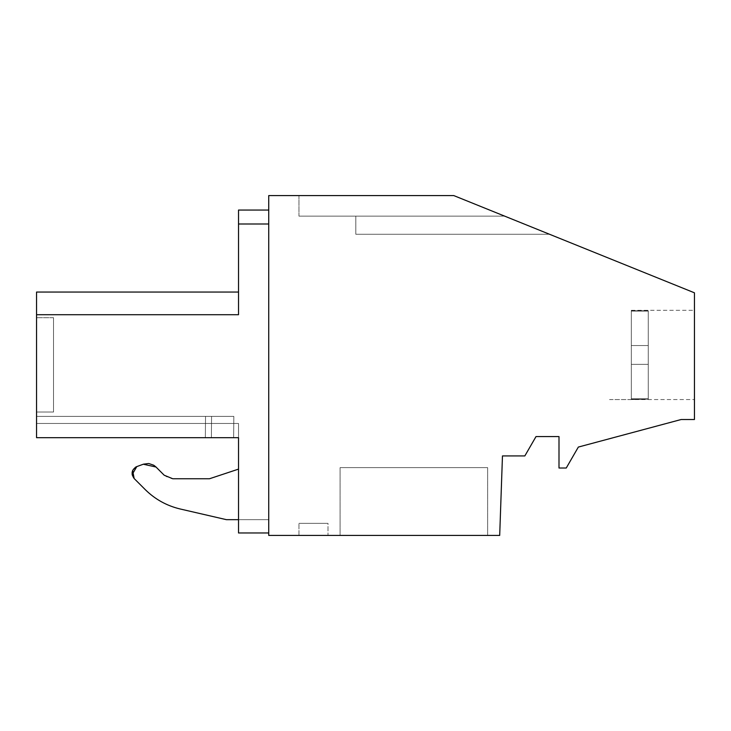 <?xml version="1.0" encoding="UTF-8"?>
<svg xmlns="http://www.w3.org/2000/svg" width="731" height="731" viewBox="0 0 731 731"><rect width="100%" height="100%" fill="white"/><g stroke="black" fill="none" stroke-linecap="round" stroke-linejoin="round"><path stroke-width="0.55" stroke-dasharray="3.65 2.74" d="M502.462 455.925L499.693 535.421L268.734 535.421L268.734 195.579L453.768 195.579L549.566 234.276L504.664 216.138L549.566 234.276L504.664 216.138L549.566 234.276L504.664 216.138L549.566 234.276L504.664 216.138L549.566 234.276L504.664 216.138L549.566 234.276L504.664 216.138L549.566 234.276L504.664 216.138L549.566 234.276L504.664 216.138L549.566 234.276L504.664 216.138L549.566 234.276L504.664 216.138L549.566 234.276L504.664 216.138L549.566 234.276L504.664 216.138L549.566 234.276L504.664 216.138L549.566 234.276L504.664 216.138L549.566 234.276L504.664 216.138L549.566 234.276L504.664 216.138L549.566 234.276L504.664 216.138L298.961 216.138L504.664 216.138L355.805 216.138L355.805 234.276L549.566 234.276L355.805 234.276L355.805 216.138L504.664 216.138L298.961 216.138L504.664 216.138L355.805 216.138L355.805 234.276L549.566 234.276L355.805 234.276L355.805 216.138L504.664 216.138L298.961 216.138L504.664 216.138L355.805 216.138L355.805 234.276L549.566 234.276L355.805 234.276L355.805 216.138L504.664 216.138L298.961 216.138L504.664 216.138L355.805 216.138L355.805 234.276L549.566 234.276L355.805 234.276L355.805 216.138L504.664 216.138L298.961 216.138L504.664 216.138L355.805 216.138L355.805 234.276L549.566 234.276L355.805 234.276L355.805 216.138L504.664 216.138L298.961 216.138L504.664 216.138L355.805 216.138L355.805 234.276L549.566 234.276L355.805 234.276L355.805 216.138L504.664 216.138L453.768 195.579L504.664 216.138L453.768 195.579L504.664 216.138L453.768 195.579L504.664 216.138L453.768 195.579L504.664 216.138L453.768 195.579L504.664 216.138L453.768 195.579L504.664 216.138L453.768 195.579L504.664 216.138L453.768 195.579L504.664 216.138L453.768 195.579L504.664 216.138L453.768 195.579L504.664 216.138L453.768 195.579L504.664 216.138L453.768 195.579L504.664 216.138L453.768 195.579L504.664 216.138L453.768 195.579L504.664 216.138L453.768 195.579L504.664 216.138L453.768 195.579L504.664 216.138L453.768 195.579L298.961 195.579L453.768 195.579L298.961 195.579L453.768 195.579L298.961 195.579L453.768 195.579L298.961 195.579L453.768 195.579L298.961 195.579L453.768 195.579L298.961 195.579L453.768 195.579L298.961 195.579L453.768 195.579L298.961 195.579L453.768 195.579L298.961 195.579L453.768 195.579L298.961 195.579L453.768 195.579L298.961 195.579L453.768 195.579L298.961 195.579L453.768 195.579L298.961 195.579L453.768 195.579L298.961 195.579L453.768 195.579L298.961 195.579L453.768 195.579L298.961 195.579L453.768 195.579L298.961 195.579L453.768 195.579L694.45 292.811L694.45 419.521L681.146 419.521L578.34 447.07L566.251 468.014L558.996 468.014L558.996 436.571L536.015 436.571L524.84 455.925L502.462 455.925M694.45 376.328L694.45 310.319L694.45 376.328M155.804 466.826L164.192 475.214L172.744 478.75L209.495 478.75L238.525 469.119L238.525 519.668L238.525 469.119L238.525 519.668L268.734 519.668L268.734 532.972L238.525 532.972L268.734 532.972L238.525 532.972L268.734 532.972L238.525 532.972L268.734 532.972L238.525 532.972L268.734 532.972L238.525 532.972L268.734 532.972L238.525 532.972L268.734 532.972L238.525 532.972L268.734 532.972L238.525 532.972L268.734 532.972L238.525 532.972L268.734 532.972L238.525 532.972L268.734 532.972L238.525 532.972L268.734 532.972L238.525 532.972L268.734 532.972L238.525 532.972L268.734 532.972L238.525 532.972L268.734 532.972L238.525 532.972L268.734 532.972L268.734 223.997L268.734 532.972L268.734 519.668L238.525 519.668L238.525 532.972L268.734 532.972M268.734 210.053L268.734 223.997L268.734 210.053L238.525 210.053L238.525 314.723C238.525 284.724 238.525 284.724 238.525 314.723C238.525 284.724 238.525 284.724 238.525 314.723C238.525 284.724 238.525 284.724 238.525 314.723C238.525 284.724 238.525 284.724 238.525 314.723L238.525 292.044L238.525 314.723L238.525 292.044L238.525 314.723L238.525 292.044L238.525 314.723L238.525 292.044L238.525 314.723L238.525 292.044L238.525 314.723L238.525 292.044L238.525 314.723L238.525 292.044L238.525 314.723L238.525 292.044L238.525 314.723L238.525 292.044L238.525 314.723L238.525 292.044L238.525 314.723L238.525 292.044L238.525 314.723L238.525 292.044L238.525 314.723L238.525 292.044L238.525 314.723L238.525 292.044L238.525 314.723L36.55 314.723L36.55 437.686L238.525 437.686L238.525 532.972L238.525 519.668L226.427 519.668L180.219 508.995L226.427 519.668L238.525 519.668L238.525 532.972L238.525 519.668L238.525 532.972L238.525 519.668L238.525 532.972L238.525 519.668L238.525 532.972L238.525 519.668L238.525 532.972L238.525 519.668L238.525 532.972L238.525 519.668L238.525 532.972L238.525 519.668L238.525 532.972L238.525 519.668L268.734 519.668L226.427 519.668M340.089 535.421L487.641 535.421L340.089 535.421L487.641 535.421L340.089 535.421L487.641 535.421L340.089 535.421L487.641 535.421L340.089 535.421L487.641 535.421L340.089 535.421L487.641 535.421L340.089 535.421L487.641 535.421L340.089 535.421L487.641 535.421L340.089 535.421L487.641 535.421L340.089 535.421L487.641 535.421L340.089 535.421L487.641 535.421L340.089 535.421L487.641 535.421L340.089 535.421L487.641 535.421L340.089 535.421L487.641 535.421L340.089 535.421L487.641 535.421L340.089 535.421L487.641 535.421L340.089 535.421L487.641 535.421L340.089 535.421L340.089 467.621L487.641 467.621L340.089 467.621L487.641 467.621L340.089 467.621L487.641 467.621L340.089 467.621L487.641 467.621L340.089 467.621L487.641 467.621L340.089 467.621L487.641 467.621L340.089 467.621L487.641 467.621L340.089 467.621L487.641 467.621L340.089 467.621L487.641 467.621L340.089 467.621L487.641 467.621L340.089 467.621L487.641 467.621L340.089 467.621L487.641 467.621L340.089 467.621L487.641 467.621L340.089 467.621L487.641 467.621L340.089 467.621L487.641 467.621L340.089 467.621L487.641 467.621L340.089 467.621L487.641 467.621L340.089 467.621L340.089 535.421M327.991 535.421L298.961 535.421L327.991 535.421L298.961 535.421L327.991 535.421L298.961 535.421L327.991 535.421L298.961 535.421L327.991 535.421L298.961 535.421L327.991 535.421L298.961 535.421L327.991 535.421L298.961 535.421L327.991 535.421L298.961 535.421L327.991 535.421L298.961 535.421L327.991 535.421L298.961 535.421L327.991 535.421L298.961 535.421L327.991 535.421L298.961 535.421L327.991 535.421L298.961 535.421L327.991 535.421L298.961 535.421L327.991 535.421L298.961 535.421L327.991 535.421L298.961 535.421L327.991 535.421L298.961 535.421L327.991 535.421L327.991 523.332L298.961 523.332L327.991 523.332L298.961 523.332L327.991 523.332L298.961 523.332L327.991 523.332L298.961 523.332L327.991 523.332L298.961 523.332L327.991 523.332L298.961 523.332L327.991 523.332L298.961 523.332L327.991 523.332L298.961 523.332L327.991 523.332L298.961 523.332L327.991 523.332L298.961 523.332L327.991 523.332L298.961 523.332L327.991 523.332L298.961 523.332L327.991 523.332L298.961 523.332L327.991 523.332L298.961 523.332L327.991 523.332L298.961 523.332L327.991 523.332L298.961 523.332L327.991 523.332L298.961 523.332L327.991 523.332L327.991 535.421M298.961 195.579L298.961 216.138L504.664 216.138L298.961 216.138L355.805 216.138L355.805 234.276L549.566 234.276L355.805 234.276L355.805 216.138L504.664 216.138L298.961 216.138L504.664 216.138L355.805 216.138L355.805 234.276L549.566 234.276L355.805 234.276L355.805 216.138L504.664 216.138L298.961 216.138L355.805 216.138L355.805 234.276L549.566 234.276L355.805 234.276L355.805 216.138L504.664 216.138L298.961 216.138L504.664 216.138L355.805 216.138L355.805 234.276L549.566 234.276L355.805 234.276L355.805 216.138L504.664 216.138L298.961 216.138L355.805 216.138L355.805 234.276L549.566 234.276L355.805 234.276L355.805 216.138L504.664 216.138L298.961 216.138L504.664 216.138L355.805 216.138L355.805 234.276L549.566 234.276L355.805 234.276L355.805 216.138L504.664 216.138L298.961 216.138L355.805 216.138L355.805 234.276L549.566 234.276L355.805 234.276L355.805 216.138L504.664 216.138L298.961 216.138L504.664 216.138L355.805 216.138L355.805 234.276L549.566 234.276L355.805 234.276L355.805 216.138L504.664 216.138L298.961 216.138L355.805 216.138L355.805 234.276L549.566 234.276L355.805 234.276L355.805 216.138L504.664 216.138L298.961 216.138L504.664 216.138L355.805 216.138L355.805 234.276L549.566 234.276L355.805 234.276L355.805 216.138L504.664 216.138L298.961 216.138L298.961 195.579M36.55 314.723L36.55 292.044L238.525 292.044L36.55 292.044L238.525 292.044L36.55 292.044L238.525 292.044L36.55 292.044L238.525 292.044L36.55 292.044L238.525 292.044L36.55 292.044L238.525 292.044L36.55 292.044L238.525 292.044L36.55 292.044L36.55 314.723L238.525 314.723L238.525 292.044L36.55 292.044L36.55 314.723L238.525 314.723L36.55 314.723L36.55 292.044L36.55 314.723L36.55 292.044L36.55 314.723L36.55 292.044L36.55 314.723L36.55 292.044L36.55 314.723L238.525 314.723M238.525 223.997L268.734 223.997L238.525 223.997M298.961 535.421L298.961 523.332L298.961 535.421M487.641 535.421L487.641 467.621L487.641 535.421M36.55 416.378L211.57 416.378L205.53 416.378L205.338 437.686L36.55 437.686L205.338 437.686L205.53 416.378L36.55 416.378L211.57 416.378L205.53 416.378L205.338 437.686L36.55 437.686L205.338 437.686L205.53 416.378L36.55 416.378L211.57 416.378L205.53 416.378L205.338 437.686L36.55 437.686L205.338 437.686L205.53 416.378L36.55 416.378L211.57 416.378L205.53 416.378L205.338 437.686L36.55 437.686L205.338 437.686L205.53 416.378L36.55 416.378L211.57 416.378L205.53 416.378L205.338 437.686L36.55 437.686L205.338 437.686L205.53 416.378L36.55 416.378L211.57 416.378L205.53 416.378L205.338 437.686L36.55 437.686L205.338 437.686L205.53 416.378L36.55 416.378L211.57 416.378L205.53 416.378L205.338 437.686L36.55 437.686L205.338 437.686L205.53 416.378L36.55 416.378L211.57 416.378L205.53 416.378L205.338 437.686L36.55 437.686L205.338 437.686L205.53 416.378L36.55 416.378L211.57 416.378L205.53 416.378L205.338 437.686L36.55 437.686L205.338 437.686L205.53 416.378L36.55 416.378L211.57 416.378L205.53 416.378L205.338 437.686L36.55 437.686L205.338 437.686L205.53 416.378L36.55 416.378L211.57 416.378L205.53 416.378L205.338 437.686L36.55 437.686L205.338 437.686L205.53 416.378L36.55 416.378L211.57 416.378L205.53 416.378L205.338 437.686L36.55 437.686L205.338 437.686L205.53 416.378L36.55 416.378L211.57 416.378L205.53 416.378L205.338 437.686L36.55 437.686L205.338 437.686L205.53 416.378L36.55 416.378L211.57 416.378L205.53 416.378L205.338 437.686L36.55 437.686L205.338 437.686L205.53 416.378L36.55 416.378L211.57 416.378L205.53 416.378L205.338 437.686L36.55 437.686L205.338 437.686L205.53 416.378L36.55 416.378L211.57 416.378L205.53 416.378L205.338 437.686L36.55 437.686L205.338 437.686L205.53 416.378L36.55 416.378L211.57 416.378L211.387 437.686L211.57 416.378L233.829 416.378L205.53 416.378L205.338 437.686L36.55 437.686L211.387 437.686L211.57 416.378L233.829 416.378L211.57 416.378L211.387 437.686L205.338 437.686L211.387 437.686L211.57 416.378L233.829 416.378L211.57 416.378L211.387 437.686L205.338 437.686L211.387 437.686L211.57 416.378L233.829 416.378L211.57 416.378L211.387 437.686L205.338 437.686L211.387 437.686L211.57 416.378L233.829 416.378L211.57 416.378L211.387 437.686L205.338 437.686L211.387 437.686L211.57 416.378L233.829 416.378L211.57 416.378L211.387 437.686L205.338 437.686L211.387 437.686L211.57 416.378L233.829 416.378L211.57 416.378L211.387 437.686L205.338 437.686L211.387 437.686L211.57 416.378L233.829 416.378L211.57 416.378L211.387 437.686L205.338 437.686L211.387 437.686L211.57 416.378L233.829 416.378L211.57 416.378L211.387 437.686L205.338 437.686L211.387 437.686L211.57 416.378L233.829 416.378L211.57 416.378L211.387 437.686L205.338 437.686L211.387 437.686L211.57 416.378L233.829 416.378L211.57 416.378L211.387 437.686L205.338 437.686L211.387 437.686L211.57 416.378L233.829 416.378L211.57 416.378L211.387 437.686L205.338 437.686L211.387 437.686L211.57 416.378L233.829 416.378L211.57 416.378L211.387 437.686L205.338 437.686L211.387 437.686L211.57 416.378L233.829 416.378L211.57 416.378L211.387 437.686L205.338 437.686L211.387 437.686L211.57 416.378L233.829 416.378L211.57 416.378L211.387 437.686L205.338 437.686L211.387 437.686L211.57 416.378L233.829 416.378L211.57 416.378L211.387 437.686L205.338 437.686L211.387 437.686L211.57 416.378L233.829 416.378L233.646 437.686L233.829 416.378L211.57 416.378L211.387 437.686L233.646 437.686L233.829 416.378L233.646 437.686L211.387 437.686L233.646 437.686L233.829 416.378L233.646 437.686L211.387 437.686L233.646 437.686L233.829 416.378L233.646 437.686L211.387 437.686L233.646 437.686L233.829 416.378L233.646 437.686L211.387 437.686L233.646 437.686L233.829 416.378L233.646 437.686L211.387 437.686L233.646 437.686L233.829 416.378L233.646 437.686L211.387 437.686L233.646 437.686L233.829 416.378L233.646 437.686L211.387 437.686L233.646 437.686L233.829 416.378L233.646 437.686L211.387 437.686L233.646 437.686L233.829 416.378L233.646 437.686L211.387 437.686L233.646 437.686L233.829 416.378L233.646 437.686L211.387 437.686L233.646 437.686L233.829 416.378L233.646 437.686L211.387 437.686L233.646 437.686L233.829 416.378L233.646 437.686L211.387 437.686L233.646 437.686L233.829 416.378L233.646 437.686L211.387 437.686L233.646 437.686L233.829 416.378L233.646 437.686L211.387 437.686L233.646 437.686L233.829 416.378L233.646 437.686L211.387 437.686L233.646 437.686L233.829 416.378L233.646 437.686L205.338 437.686L205.53 416.378L36.55 416.378L36.55 437.686L36.55 416.378L36.55 437.686L36.55 416.378L36.55 437.686L36.55 416.378L36.55 437.686L36.55 416.378L36.55 437.686L36.55 416.378L36.55 437.686L36.55 416.378L36.55 437.686L36.55 416.378L36.55 437.686L36.55 416.378L36.55 437.686L238.525 437.686L238.525 423.477L238.525 437.686L238.525 423.477L238.525 437.686L238.525 423.477L238.525 437.686L238.525 423.477L238.525 437.686L238.525 423.477L238.525 437.686L238.525 423.477L238.525 437.686L238.525 423.477L238.525 437.686L238.525 423.477L238.525 437.686L238.525 423.477L238.525 437.686L238.525 423.477L238.525 437.686L238.525 423.477L238.525 437.686L238.525 423.477L238.525 437.686L238.525 423.477L238.525 437.686L238.525 423.477L238.525 437.686L238.525 423.477L238.525 437.686L238.525 423.477L238.525 437.686L36.55 437.686L36.55 423.477L36.55 437.686L36.55 423.477L36.55 437.686L36.55 423.477L36.55 437.686L36.55 423.477L238.525 423.477L36.55 423.477L238.525 423.477L36.55 423.477L238.525 423.477L36.55 423.477L238.525 423.477L36.55 423.477L238.525 423.477L36.55 423.477L238.525 423.477L36.55 423.477L238.525 423.477L36.55 423.477L238.525 423.477L36.55 423.477L238.525 423.477L36.55 423.477L238.525 423.477L36.55 423.477L238.525 423.477L36.55 423.477L238.525 423.477L36.55 423.477L238.525 423.477L36.55 423.477L238.525 423.477L36.55 423.477L238.525 423.477L36.55 423.477L238.525 423.477L36.55 423.477L36.55 437.686L36.55 423.477M136.624 466.661L143.504 464.158M148.503 463.536L148.969 463.582M153.647 465.19L154.104 465.483M134.166 478.54L145.231 489.606L134.166 478.54C130.739 473.587 131.617 469.604 136.816 466.588L143.322 464.222L156.014 467.027L164.192 475.214L168.925 478.129M209.495 478.75L238.525 469.119L209.495 478.75L172.744 478.75L169.117 478.184M53.527 412.028L36.55 412.028L53.527 412.028L36.55 412.028L53.527 412.028L36.55 412.028L53.527 412.028L36.55 412.028L53.527 412.028L36.55 412.028L53.527 412.028L36.55 412.028L53.527 412.028L36.55 412.028L53.527 412.028L36.55 412.028L53.527 412.028L36.55 412.028L36.55 317.693L53.527 317.693L53.527 412.028L53.527 317.693L53.527 412.028L53.527 317.693L53.527 412.028L53.527 317.693L53.527 412.028L53.527 317.693L53.527 412.028L53.527 317.693L53.527 412.028L53.527 317.693L53.527 412.028L53.527 317.693L53.527 412.028L53.527 317.693L53.527 412.028L53.527 317.693L53.527 412.028L53.527 317.693L53.527 412.028L53.527 317.693L53.527 412.028L53.527 317.693L53.527 412.028L53.527 317.693L53.527 412.028L53.527 317.693L53.527 412.028L53.527 317.693L53.527 412.028L53.527 317.693L53.527 412.028L53.527 317.693L36.55 317.693L53.527 317.693M156.014 467.027L164.192 475.214M238.525 519.668L268.734 519.668L238.525 519.668M36.55 437.686L238.525 437.686M355.805 234.276L549.566 234.276L355.805 234.276L355.805 216.138L355.805 234.276M355.805 216.138L504.664 216.138L355.805 216.138M648.251 399.117L648.251 364.349L631.319 364.349L648.251 364.349L631.319 364.349L648.251 364.349L631.319 364.349L648.251 364.349L648.251 399.117L648.251 364.349L631.319 364.349L648.251 364.349L631.319 364.349L648.251 364.349L631.319 364.349L648.251 364.349L648.251 399.117L648.251 364.349L631.319 364.349L648.251 364.349L631.319 364.349L648.251 364.349L631.319 364.349L648.251 364.349L648.251 399.117L648.251 364.349L631.319 364.349L648.251 364.349L631.319 364.349L648.251 364.349L631.319 364.349L648.251 364.349L648.251 399.117L648.251 364.349L631.319 364.349L648.251 364.349L631.319 364.349L648.251 364.349L631.319 364.349L648.251 364.349L648.251 399.117L648.251 364.349L631.319 364.349L648.251 364.349L631.319 364.349L648.251 364.349L631.319 364.349L648.251 364.349L631.319 364.349L631.319 345.544L648.251 345.544L631.319 345.544L648.251 345.544L631.319 345.544L648.251 345.544L648.251 311.086L648.251 345.544L631.319 345.544L648.251 345.544L631.319 345.544L648.251 345.544L631.319 345.544L648.251 345.544L648.251 311.086L648.251 345.544L631.319 345.544L648.251 345.544L631.319 345.544L648.251 345.544L631.319 345.544L648.251 345.544L648.251 311.086L648.251 345.544L631.319 345.544L648.251 345.544L631.319 345.544L648.251 345.544L631.319 345.544L648.251 345.544L648.251 311.086L648.251 345.544L631.319 345.544L648.251 345.544L631.319 345.544L648.251 345.544L631.319 345.544L648.251 345.544L648.251 311.086L648.251 345.544L631.319 345.544L648.251 345.544L631.319 345.544L648.251 345.544L631.319 345.544L648.251 345.544L648.251 311.086L648.251 398.797L648.251 345.544L648.251 364.349L631.319 364.349L648.251 364.349L648.251 399.117L648.251 310.766L648.251 398.797L631.319 398.797L648.251 398.797L648.251 310.766L631.319 310.766L648.251 310.766L648.251 398.797L631.319 398.797L648.251 398.797L648.251 310.766L631.319 310.766L648.251 310.766L648.251 398.797L631.319 398.797L648.251 398.797L648.251 310.766L631.319 310.766L648.251 310.766L648.251 398.797L631.319 398.797L648.251 398.797L648.251 310.766L631.319 310.766L648.251 310.766L648.251 398.797L631.319 398.797L648.251 398.797L648.251 310.766L631.319 310.766L648.251 310.766L648.251 398.797L631.319 398.797L648.251 398.797L648.251 333.555L648.251 398.797L648.251 364.349L648.251 398.797L631.319 398.797L648.251 398.797L648.251 333.555L648.251 398.797L648.251 364.349L648.251 398.797L631.319 398.797L648.251 398.797L648.251 310.766L631.319 310.766L648.251 310.766L648.251 376.337L648.251 310.766L648.251 345.544L648.251 310.766L631.319 310.766L648.251 310.766L648.251 376.337L648.251 310.766L648.251 345.544L648.251 310.766L631.319 310.766L648.251 310.766L648.251 399.117L631.319 399.565L631.319 310.328L631.319 364.349L648.251 364.349L648.251 311.086L631.319 311.086L631.319 310.328L631.319 345.544L648.251 345.544L631.319 345.544L631.319 310.328L631.319 399.565L631.319 345.544L648.251 345.544L631.319 345.544L631.319 310.328L631.319 364.349L648.251 364.349L631.319 364.349L631.319 399.565L631.319 345.544L648.251 345.544L631.319 345.544L631.319 310.328L631.319 364.349L648.251 364.349L631.319 364.349L631.319 399.565L631.319 345.544L648.251 345.544L648.251 364.349L631.319 364.349L648.251 364.349L648.251 399.117L631.319 399.565L631.319 310.328L631.319 364.349L648.251 364.349L648.251 311.086L631.319 311.086L631.319 310.328L631.319 345.544L648.251 345.544L631.319 345.544L631.319 310.328L631.319 399.565L631.319 345.544L648.251 345.544L631.319 345.544L631.319 310.328L631.319 364.349L648.251 364.349L631.319 364.349L631.319 399.565L631.319 345.544L648.251 345.544L631.319 345.544L631.319 310.328L631.319 364.349L648.251 364.349L631.319 364.349L631.319 399.565L631.319 345.544L648.251 345.544L648.251 364.349L631.319 364.349L648.251 364.349L648.251 399.117L631.319 399.565L631.319 310.328L631.319 364.349L648.251 364.349L648.251 311.086L631.319 311.086L631.319 310.328L631.319 345.544L648.251 345.544L631.319 345.544L631.319 310.328L631.319 399.565L631.319 345.544L648.251 345.544L631.319 345.544L631.319 310.328L631.319 364.349L648.251 364.349L631.319 364.349L631.319 399.565L631.319 345.544L648.251 345.544L631.319 345.544L631.319 310.328L631.319 364.349L648.251 364.349L631.319 364.349L631.319 399.565L631.319 345.544L648.251 345.544L648.251 364.349L631.319 364.349L648.251 364.349L648.251 399.117L631.319 399.565L631.319 310.328L631.319 364.349L648.251 364.349L648.251 311.086L631.319 311.086L631.319 310.328L631.319 345.544L648.251 345.544L631.319 345.544L631.319 311.086L648.251 311.086L631.319 311.086L648.251 311.086L631.319 311.086L648.251 311.086L631.319 311.086L648.251 311.086L631.319 311.086L648.251 311.086L631.319 311.086L648.251 311.086L631.319 311.086L631.319 399.117L648.251 399.117L631.319 399.117L648.251 399.117L631.319 399.117L648.251 399.117L631.319 399.117L648.251 399.117L631.319 399.117L648.251 399.117L631.319 399.117L648.251 399.117L631.319 399.117L631.319 345.544L648.251 345.544L631.319 345.544L631.319 364.349L648.251 364.349L631.319 364.349L631.319 345.544L648.251 345.544L631.319 345.544L631.319 311.086L648.251 311.086L648.251 364.349L631.319 364.349L648.251 364.349L631.319 364.349L631.319 399.117L648.251 399.117L648.251 345.544L631.319 345.544L631.319 364.349L631.319 345.544L648.251 345.544L631.319 345.544L631.319 311.086M648.251 311.086L648.251 345.544L631.319 345.544L631.319 399.117M648.251 398.797L631.319 398.797M648.251 310.766L631.319 310.766M648.251 364.349L631.319 364.349L648.251 364.349M648.251 345.544L631.319 345.544L648.251 345.544M631.319 310.328L694.45 310.319M609.544 399.555L694.45 399.555M631.319 399.565L609.544 399.565"/><path stroke-width="1.1" d="M524.84 455.925L502.462 455.925L499.693 535.421L268.734 535.421L268.734 195.579L453.768 195.579L694.45 292.811L694.45 419.521L681.146 419.521L578.34 447.07L566.251 468.014L558.996 468.014L558.996 436.571L536.015 436.571L524.84 455.925M132.137 474.583L136.816 466.588L143.322 464.222L156.014 467.027L164.192 475.214L172.744 478.75L209.495 478.75L238.525 469.119L238.525 532.972L268.734 532.972M36.55 423.477L36.55 314.723L238.525 314.723L238.525 210.053L268.734 210.053M36.55 416.378L36.55 437.686L36.55 416.378L36.55 437.686L238.525 437.686L238.525 532.972L238.525 519.668L238.525 532.972L238.525 519.668L238.525 532.972L238.525 519.668L238.525 532.972L238.525 519.668L238.525 532.972L238.525 519.668L238.525 532.972L238.525 519.668L238.525 532.972L238.525 519.668L238.525 532.972L238.525 519.668L226.427 519.668L180.219 508.995C166.75 505.788 155.082 499.319 145.231 489.606L134.166 478.54L132.64 470.508M143.504 464.158L148.503 463.536M148.969 463.582L153.647 465.19M154.104 465.483L155.804 466.826M132.75 470.28L135.463 467.246M135.811 467.045L136.624 466.661M226.427 519.668L180.219 508.995C166.75 505.788 155.082 499.319 145.231 489.606L134.166 478.54L132.183 474.803M36.55 292.044L36.55 314.723L36.55 292.044L36.55 314.723L238.525 314.723L238.525 292.044L36.55 292.044L36.55 314.723L36.55 292.044L36.55 314.723L36.55 292.044L36.55 314.723L36.55 292.044L36.55 314.723L36.55 292.044L36.55 314.723L36.55 292.044L36.55 314.723L36.55 292.044L36.55 314.723L36.55 292.044L36.55 314.723L36.55 292.044L36.55 314.723L36.55 292.044L36.55 314.723L36.55 292.044L238.525 292.044M36.55 437.686L238.525 437.686M36.55 317.693L36.55 412.028M238.525 223.997L268.734 223.997L238.525 223.997M180.219 508.995C166.75 505.788 155.082 499.319 145.231 489.606C155.082 499.319 166.75 505.788 180.219 508.995M134.166 478.54C130.739 473.587 131.617 469.604 136.816 466.588L143.322 464.222L156.014 467.027M164.192 475.214L172.744 478.75L209.495 478.75"/></g></svg>
